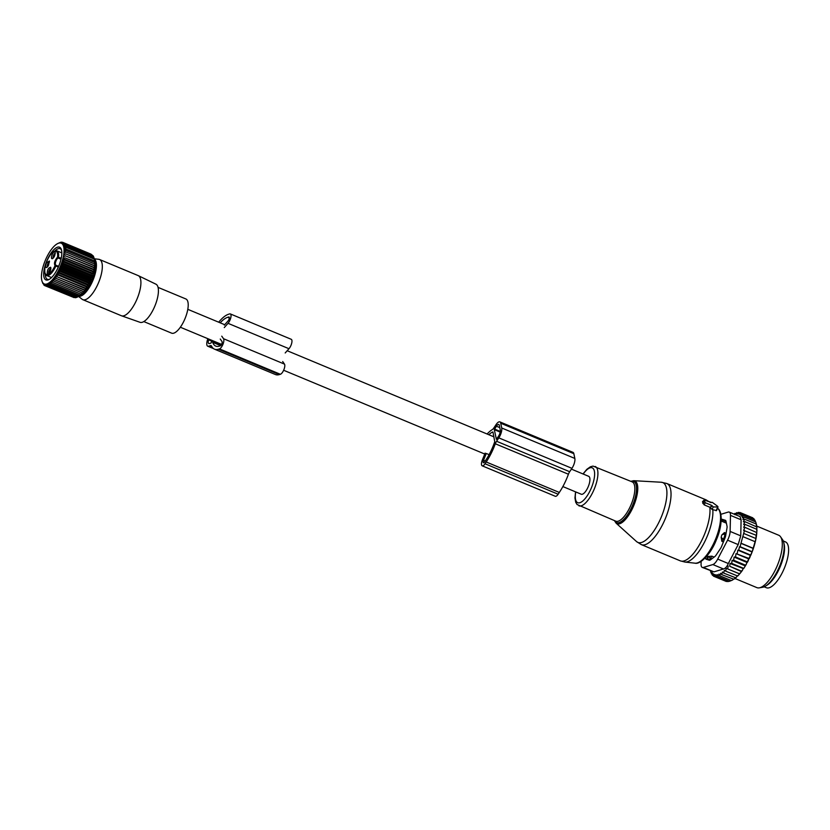 <?xml version="1.0" encoding="UTF-8"?>
<svg xmlns="http://www.w3.org/2000/svg" width="830" height="830" viewBox="0 0 830 830"><rect width="100%" height="100%" fill="white"/><g stroke="black" fill="none" stroke-linecap="round" stroke-linejoin="round"><path stroke-width="1.25" d="M571.413 469.126L588.698 476.327A9.701 3.559 112.6 0 1 589.186 483.994A9.701 3.559 112.6 0 1 581.239 494.224L562.865 486.567M94.319 258.794L98.729 259.292A21.756 7.978 112.6 0 1 99.558 259.5L138.154 275.581A21.756 7.978 112.6 0 1 138.299 275.653A21.756 7.978 112.6 0 1 135.269 302.794A21.756 7.978 112.6 0 1 121.574 315.805A21.756 7.978 112.6 0 1 121.419 315.753L82.824 299.671A21.756 7.978 112.6 0 1 82.087 299.236L78.622 296.455M99.558 259.5A21.756 7.978 112.6 0 1 96.674 286.713A21.756 7.978 112.6 0 1 82.824 299.671M94.433 259.178A20.169 7.397 112.6 0 1 91.196 284.078A20.169 7.397 112.6 0 1 78.985 296.269M121.574 315.805L140.062 322.32A20.657 7.574 -67.4 0 0 153.062 309.953A20.657 7.574 -67.4 0 0 155.947 284.192L138.299 275.653M158.074 287.388L185.858 298.956A18.519 6.785 112.6 0 1 183.399 322.123A18.519 6.785 112.6 0 1 171.613 333.152L143.829 321.584M61.005 259.219L58.038 257.985A4.026 1.473 -67.4 0 0 55.672 261.886A4.026 1.473 -67.4 0 0 55.838 265.185A0.706 0.664 -76.4 0 0 55.06 265.621C53.826 263.411 54.656 260.568 57.54 257.113A12.647 4.638 112.6 0 0 52.632 252.393A12.647 4.638 112.6 0 0 44.934 267.81A12.647 4.638 112.6 0 0 47.517 274.678A12.647 4.638 112.6 0 0 55.06 265.621L55.88 266.025A13.363 4.897 112.6 0 1 46.646 275.508L51.553 277.552M61.835 252.891L56.917 250.836A13.363 4.897 112.6 0 1 58.515 257.041L58.038 257.985A0.706 0.571 54.7 0 1 57.54 257.113L61.233 258.172M50.62 267.26C48.265 267.872 47.144 270.072 47.248 273.879A3.787 1.39 112.6 0 0 48.099 273.993A3.787 1.39 112.6 0 0 50.215 271.109A3.787 1.39 112.6 0 0 50.775 267.571A3.787 1.39 112.6 0 0 50.62 267.26M48.524 265.247L49.416 261.014L46.615 262.778A3.787 1.39 112.6 0 0 45.64 266.378A3.787 1.39 112.6 0 0 46.739 267.436A3.787 1.39 112.6 0 0 48.524 265.247M55.257 252.268L55.102 251.957C55.205 255.765 54.075 257.974 51.719 258.576L52.581 258.69M51.719 258.576A3.787 1.39 112.6 0 1 52.456 254.032A3.787 1.39 112.6 0 1 55.102 251.957M48.877 273.35A2.604 0.955 112.6 0 1 48.794 273.267A2.604 0.955 -67.4 0 1 49.126 270.497A2.604 0.955 -67.4 0 1 50.869 268.567M47.507 266.793A2.604 0.955 112.6 0 1 47.933 263.587A2.604 0.955 -67.4 0 1 49.499 262.01M53.348 258.047A2.604 0.955 -67.4 0 1 53.265 257.964A2.604 0.955 112.6 0 1 53.608 255.194A2.604 0.955 112.6 0 1 55.34 253.264M64.211 248.305L94.755 261.025L94.247 259.085L65.736 247.205L64.211 248.305M65.892 248.658L64.304 249.757L94.848 262.477L94.402 260.537M57.944 243.429L60.746 242.256L61.69 242.163L60.704 242.868L62.551 242.277L61.482 243.076L63.329 242.599L62.177 243.491L64.014 243.138L62.779 244.093L64.605 243.875L63.298 244.881L65.093 244.798L63.703 245.856L65.466 245.919L64.014 246.998L65.736 247.205M45.204 260.62A22.099 8.103 112.6 0 1 57.612 243.605A22.099 8.103 112.6 0 1 60.289 266.534A22.099 8.103 112.6 0 1 41.998 281.1A22.099 8.103 112.6 0 1 45.204 260.62M90.781 278.206L90.968 279.523L60.434 266.804L62.271 266.326L90.781 278.206L91.767 277.5L92.306 273.91L93.136 273.423L92.929 271.784L93.676 271.42L94.828 264.065L64.294 251.345L94.361 263.867M91.767 277.5L61.233 264.78L62.271 266.326M61.233 264.78L63.08 264.189L91.591 276.058M92.493 275.456L61.96 262.737L63.08 264.189M61.96 262.737L63.796 262.041L92.306 273.91M93.136 273.423L62.592 260.703L63.796 262.041M62.592 260.703L64.418 259.904L92.929 271.784M93.676 271.42L63.142 258.701L64.418 259.904M63.142 258.701L64.937 257.819L93.448 269.698M94.122 269.46L64.937 257.819M63.588 256.74L65.352 255.796L93.863 267.665M94.464 267.571L65.352 255.796M63.931 254.852L65.663 253.845L94.174 265.725M94.703 265.766L65.663 253.845M64.159 253.046L65.85 251.998M64.294 251.345L65.933 250.266M94.828 264.065L94.444 262.135M78.207 296.663L80.168 295.677A20.771 7.615 -67.4 0 0 91.829 279.679A20.771 7.615 -67.4 0 0 94.848 260.433L94.195 258.41M91.061 254.156L62.551 242.277M91.995 254.8L63.329 242.599M92.794 255.619L64.014 243.138M93.458 256.615L93.116 255.754L64.605 243.875M94.247 258.576L93.603 256.678L65.093 244.798M94.247 259.085L93.977 257.798L65.466 245.919M61.69 242.163L62.219 242.381M42.102 281.422L42.89 283.383M90.968 279.523L83.82 291.849L53.276 279.129L53.722 281.069L52.166 280.416L52.549 282.345L51.045 281.546L51.387 283.435L49.956 282.49L50.246 284.348L48.887 283.269L49.146 285.064L47.86 283.85L48.088 285.572L46.885 284.233L47.082 285.873L45.961 284.42L46.148 285.966L45.111 284.41L45.287 285.852L42.745 283.32M53.276 279.129L83.415 291.517M84.93 290.417L54.396 277.697L54.905 279.637M54.396 277.697L84.587 289.929M86.04 288.85L55.496 276.131L56.067 278.05M55.496 276.131L85.729 288.207M87.109 287.159L56.575 274.44L57.218 276.328M56.575 274.44L58.339 274.491L86.849 286.371M88.156 285.364L57.612 272.634L58.339 274.491M57.612 272.634L59.407 272.562L87.918 284.431M89.152 283.476L58.608 270.756L59.407 272.562M58.608 270.756L60.434 270.538L88.945 282.418M90.086 281.526L59.553 268.806L60.434 270.538M59.553 268.806L61.389 268.453L89.899 280.333M60.434 266.804L61.389 268.453M46.698 261.201A17.741 6.505 -67.4 0 0 48.846 279.606A17.741 6.505 -67.4 0 0 58.806 265.953A17.741 6.505 -67.4 0 0 61.379 249.508A17.741 6.505 -67.4 0 0 46.698 261.201M83.82 291.849L77.657 296.933L78.394 296.569L77.657 296.933L49.146 285.064M78.394 296.569L76.599 297.441L48.088 285.572M76.443 297.389L75.592 297.752L47.082 285.873M75.271 297.617L46.148 285.966M74.129 297.617L44.509 285.52M43.824 284.991L44.343 285.209M50.246 284.348L78.757 296.227M51.387 283.435L79.898 295.314M52.549 282.345L81.06 294.214M53.722 281.069L82.232 292.949M45.287 274.222A16.559 6.069 -67.4 0 0 47.403 279.285A16.559 6.069 -67.4 0 0 49.51 279.233M61.576 250.245A16.559 6.069 -67.4 0 0 60.134 248.72A16.559 6.069 -67.4 0 0 55.05 250.785M221.755 336.16L223.529 338.723A5.675 2.075 112.6 0 1 222.959 344.284A5.675 2.075 112.6 0 1 219.442 348.89L218.404 349.202A34.289 12.564 112.6 0 1 214.493 349.16A34.289 12.564 112.6 0 1 211.515 346.037A4.731 1.733 112.6 0 0 211.111 345.612A4.731 1.733 112.6 0 0 210.561 345.602L208.6 346.203A7.563 2.77 112.6 0 1 207.728 346.193A7.563 2.77 112.6 0 1 207.355 340.207L207.801 338.671M212.978 340.829L212.729 341.69L221.102 345.176M220.189 322.818A30.98 11.35 112.6 0 1 227.742 317.288L228.769 316.977A2.365 0.872 112.6 0 1 229.038 316.977A2.365 0.872 112.6 0 1 229.225 318.596A2.365 0.872 112.6 0 1 228.094 320.899L224.318 325.142M220.261 339.024L222.035 341.597A2.365 0.872 112.6 0 1 221.797 343.911A2.365 0.872 112.6 0 1 220.334 345.83L219.307 346.141A30.98 11.35 112.6 0 1 215.769 346.1A30.98 11.35 112.6 0 1 212.688 342.323L212.729 341.69M211.982 340.404L211.007 343.081L209.368 343.579A4.731 1.733 112.6 0 1 208.828 343.568A4.731 1.733 112.6 0 1 208.589 339.823L208.807 339.086M218.404 349.202L279.347 374.589A34.289 12.564 112.6 0 1 275.425 374.538L214.493 349.16M279.347 374.589L280.374 374.278A5.675 2.075 112.6 0 0 283.891 369.661A5.675 2.075 112.6 0 0 284.472 364.111L282.688 361.538M285.198 352.958L288.975 348.714A5.675 2.075 112.6 0 0 291.693 343.195A5.675 2.075 112.6 0 0 291.247 339.304L230.315 313.916A5.675 2.075 112.6 0 1 230.761 317.807A5.675 2.075 112.6 0 1 228.032 323.327L288.975 348.714M224.266 327.58L228.032 323.327M218.695 322.196A34.289 12.564 112.6 0 1 228.634 314.228L229.661 313.906A5.675 2.075 112.6 0 1 230.315 313.916M707.202 556.961L708.447 559.555A3.787 1.39 -67.4 0 0 708.613 559.659A3.787 1.39 -67.4 0 0 710.47 558.341L711.933 556.183L707.689 556.505L707.824 557.428M714.122 557.096L711.933 556.183M726.157 523.076L725.804 521.51A3.787 1.39 -67.4 0 0 725.379 520.877L721.312 519.186A3.787 1.39 -67.4 0 0 721.249 519.165M723.397 541.959L721.861 541.316L721.166 537.186L721.81 534.976L724.424 532.57L726.084 533.265M721.861 541.316L723.314 539.106A3.787 1.39 -67.4 0 0 724.735 534.24L724.424 532.57M722.1 521.385L721.737 519.808A3.787 1.39 -67.4 0 0 721.312 519.186M766.401 585.544A24.827 9.099 -67.4 0 0 771.122 581.685A24.827 9.099 -67.4 0 0 783.935 543.453M764.171 586.82L766.349 587.723A24.827 9.099 -67.4 0 0 775.189 583.376A24.827 9.099 -67.4 0 0 787.338 559.181A24.827 9.099 -67.4 0 0 785.45 541.886L783.261 540.973M756.441 526.438L756.234 524.031L744.645 519.207L743.369 521.8L744.956 521.655L756.825 526.977A33.584 12.305 112.6 0 1 756.918 528.305L756.535 526.479M756.67 525.649A33.584 12.305 -67.4 0 0 756.472 524.581L756.234 524.031M746.492 563.933A33.584 12.305 112.6 0 1 745.537 565.572L752.084 551.991L755.933 538.826L756.099 535.215L743.618 530.443L744.873 527.299L756.815 532.601A33.584 12.305 112.6 0 1 756.597 534.759L756.462 532.123M748.816 558.964L736.044 553.641L735.494 556.961L734.114 557.075L733.668 560.25L732.081 560.395L731.728 563.383L730.058 563.466L743.576 568.675A33.584 12.305 112.6 0 0 744.5 567.264L745.537 565.572M742.933 568.83L742.487 570.241A33.584 12.305 112.6 0 1 741.626 571.424L740.526 572.835A33.584 12.305 112.6 0 1 739.644 573.883L738.544 575.128A33.584 12.305 112.6 0 1 737.673 576.02L725.659 571.144L726.25 568.342L739.281 573.696L740.526 572.835M737.102 575.916L736.573 577.068A33.584 12.305 112.6 0 1 735.722 577.815L723.646 573.074L724.341 570.324L725.659 571.144M735.079 577.825L734.654 578.655A33.584 12.305 112.6 0 1 733.824 579.236L721.685 574.619L722.463 571.963L723.646 573.074M733.087 579.361L732.797 579.859A33.584 12.305 112.6 0 1 732.351 580.097A33.584 12.305 112.6 0 1 732.102 580.222M731.147 580.492L729.591 581.322L718.012 576.497L718.925 574.121L719.797 575.761L731.386 580.595L732.797 579.859M755.456 521.811L754.937 520.161L743.358 515.326L742.321 517.65L744.116 517.08L755.694 521.914L756.182 523.429A33.584 12.305 112.6 0 0 756.089 523.118L755.694 521.914M756.037 523.948L756.182 523.429M756.638 529.239L756.918 528.305M756.607 529.198L756.939 529.675A33.584 12.305 112.6 0 1 756.898 531.325L756.607 529.198L745.029 524.373L743.649 524.477L744.956 521.655M756.607 532.321L756.898 531.325M756.369 535.547L756.597 534.759M756.099 535.215L756.483 535.682A33.584 12.305 112.6 0 1 750.714 555.405M750.258 556.432A33.584 12.305 112.6 0 1 749.137 558.87M748.411 560.333A33.584 12.305 112.6 0 1 748.214 560.738A33.584 12.305 112.6 0 1 747.415 562.273M744.5 567.264L743.576 568.675M731.728 563.383L743.307 568.208M730.058 563.466L729.726 566.268L741.315 571.102L742.487 570.241M741.034 571.413L729.726 566.268M728.159 566.05L727.702 568.872M726.25 568.342L739.115 573.706M738.544 575.128L737.248 575.968M736.573 577.068L735.235 577.898M734.654 578.655L733.274 579.444M721.685 574.619L720.658 573.229L719.797 575.761M732.008 580.263L731.386 580.595L732.008 580.263M718.012 576.497L717.296 574.609L716.342 576.809L727.931 581.633L729.394 581.062M716.342 576.809L715.792 574.702L714.827 576.694L726.416 581.519L727.879 581.042M725.098 580.969L713.478 576.155L713.25 573.686L712.306 575.2L713.427 575.667M734.239 514.164L734.892 513.397L735.681 513.729M734.892 513.397L734.83 514.652L736.677 512.66L737.611 513.054M736.677 512.66L736.459 514.164L738.347 512.349L739.447 512.805M738.347 512.349L737.953 514.071L739.862 512.463L741.19 513.023M753.495 519.207L752.8 517.827L741.211 513.002L740.495 515.088L742.383 513.967L753.972 518.792L754.595 520.223M745.029 524.373L743.732 527.372L744.873 527.299M753.142 548.433L740.951 543.349L744.51 530.391M743.971 533.545L755.549 538.369M743.244 536.771L754.833 541.596M741.325 543.328L752.914 548.153M740.951 543.349L740.121 546.711L751.7 551.535M752.084 551.991L739.489 546.742L738.741 550.114L750.33 554.938M701.132 561.402L701.07 564.141A9.462 3.465 -67.4 0 0 702.273 567.419A9.462 3.465 -67.4 0 0 703.352 567.44L712.856 564.556A9.462 3.465 -67.4 0 0 717.701 559.098L727.568 540.174A9.462 3.465 112.6 0 0 730.12 531.428L730.483 515.378L741.107 519.798L740.07 516.592L729.279 512.1A9.462 3.465 112.6 0 0 728.201 512.089L720.865 514.31M741.107 519.798L740.744 535.848L738.181 544.594L728.315 563.529L717.701 559.098M712.856 564.556L723.48 568.975L713.976 571.86L702.273 567.419M724.943 520.69A4.731 1.733 112.6 0 1 725.493 520.659L725.866 520.784M780.584 536.823L782.566 539.666A26.467 9.701 112.6 0 1 777.295 571.268A26.467 9.701 112.6 0 1 762.739 587.246L759.326 587.837A28.376 10.396 -67.4 0 0 774.93 570.718A28.376 10.396 -67.4 0 0 780.584 536.823A28.376 10.396 -67.4 0 0 778.685 535.226L756.566 526.013M708.457 559.565L705.562 558.362A4.731 1.733 -67.4 0 0 706.102 559.192A4.731 1.733 -67.4 0 0 706.154 559.213L709.308 560.219A4.731 1.733 -67.4 0 0 710.376 559.897L714.786 556.598A4.731 1.733 -67.4 0 0 716.041 555.187L720.523 548.464A4.731 1.733 -67.4 0 0 721.633 546.337L724.995 537.996A4.731 1.733 -67.4 0 0 725.659 535.734L726.987 528.005A4.731 1.733 -67.4 0 0 727.028 526.21L725.98 521.167A4.731 1.733 -67.4 0 0 725.441 520.327A4.731 1.733 -67.4 0 0 725.389 520.317L725.493 520.358M705.562 558.362L705.427 557.708M725.493 520.659L722.245 519.31A4.731 1.733 -67.4 0 0 721.685 519.341M722.245 519.31L725.389 520.317M723.48 568.975C725.337 568.509 726.956 566.693 728.315 563.529M734.778 578.417L756.856 587.619A28.376 10.396 -67.4 0 0 759.326 587.837M729.279 512.1A9.462 3.465 112.6 0 1 730.483 515.378M739.489 546.742L740.121 546.711M710.677 570.926L710.584 572.077L711.383 572.41M712.306 575.2L712.244 572.596L711.341 573.831L711.435 571.123L710.584 572.077M714.827 576.694L714.443 574.391L713.478 576.155M733.668 560.25L745.247 565.074M734.114 557.075L746.938 562.418M735.494 556.961L747.083 561.786M736.044 553.641L748.774 558.393M737.196 553.568L737.849 550.166L750.548 555.457M737.849 550.166L738.741 550.114M744.645 519.207L742.923 519.476L744.116 517.08M742.383 513.967L741.501 516.177L743.358 515.326M739.862 512.463L739.312 514.372L741.211 513.002M711.341 573.831L712.285 574.225M732.081 560.395L744.935 565.759M711.144 502.285L704.099 500.075L705.303 502.741L704.12 504.848L710.241 507.4L712.047 509.454L716.508 510.616L718.023 506.985L717.525 506.207L712.275 502.337L710.833 502.627M718.023 506.985L713.229 506.933L711.808 505.449L705.303 502.741M704.048 500.283L702.491 501.922L703.466 501.704L702.491 501.922L704.12 504.848M711.808 505.449L710.241 507.4M487.096 433.997A34.289 12.564 -67.4 0 1 492.356 429.556A4.731 1.733 -67.4 0 0 493.809 428.01L496.06 424.628A7.563 2.77 -67.4 0 1 499.857 421.879A7.563 2.77 -67.4 0 1 500.718 423.217L501.714 427.99A7.563 2.77 -67.4 0 1 498.82 437.877L496.558 441.259A4.731 1.733 -67.4 0 0 495.303 443.77A34.289 12.564 -67.4 0 1 486.204 461.988L485.021 463.763A5.675 2.075 -67.4 0 1 482.178 465.817A5.675 2.075 -67.4 0 1 482.375 459.945L485.125 453.107M482.178 465.817L555.301 496.278A5.675 2.075 -67.4 0 0 558.144 494.224L559.316 492.449A34.289 12.564 -67.4 0 0 568.426 474.231A4.731 1.733 -67.4 0 1 569.681 471.72L571.943 468.338A7.563 2.77 -67.4 0 0 574.837 458.44L501.714 427.99M492.968 432.046L494.742 441.685A30.98 11.35 -67.4 0 1 485.809 460.142L484.637 461.905A2.365 0.872 -67.4 0 1 483.444 462.767A2.365 0.872 -67.4 0 1 483.527 460.318L486.287 453.481L489.109 454.653M492.719 431.942A30.98 11.35 -67.4 0 0 488.797 434.713M494.327 429.66L496.361 439.288L498.488 436.29A4.731 1.733 -67.4 0 0 500.293 430.106L499.307 425.334A4.731 1.733 -67.4 0 0 498.768 424.504A4.731 1.733 -67.4 0 0 496.392 426.215L494.327 429.66L500.22 432.119M574.837 458.44L573.841 453.678A7.563 2.77 -67.4 0 0 572.98 452.34L499.857 421.879M55.952 265.226L58.64 266.347L55.942 265.216A0.706 0.706 0 0 0 55.838 265.185A0.706 0.664 -76.4 0 1 55.921 265.216L55.88 266.025L58.339 267.042M210.561 345.602L211.494 345.986M208.6 346.203L212.771 347.936M227.742 317.288L229.329 317.952M212.688 342.323L220.666 345.643M219.442 348.89L280.374 374.278M223.529 338.723L284.472 364.111M208.589 339.823L211.764 341.151M708.353 556.37A3.787 1.722 34.2 0 0 710.47 558.341L711.746 558.87M707.357 557.636A3.787 3.133 -12.9 0 1 707.316 556.681M721.81 534.976A3.787 3.071 169.4 0 1 724.735 534.24L725.835 534.696M724.372 539.542L723.314 539.106A3.787 1.608 33.3 0 1 721.166 537.186M725.804 521.51L721.737 519.808A3.787 3.133 167.1 0 0 721.229 519.798M775.033 575.346A23.178 8.497 -67.4 0 0 782.763 556.764M730.12 531.428L740.744 535.848M703.352 567.44L713.976 571.86M727.568 540.174L738.181 544.594M661.386 516.831A32.412 11.879 -67.4 0 0 661.282 482.24L666.822 483.506A33.107 12.139 -67.4 0 1 665.39 518.491A33.107 12.139 -67.4 0 1 641.362 544.625L636.558 541.585A32.412 11.879 -67.4 0 0 661.386 516.831M661.282 482.24L633.747 480.695A23.178 8.497 112.6 0 1 633.819 505.429A23.178 8.497 112.6 0 1 616.067 523.128L636.558 541.585M614.729 520.732A22.265 8.165 -67.4 0 0 632.719 504.982A22.265 8.165 -67.4 0 0 631.101 481.431M641.362 544.625L680.31 560.852A33.107 12.139 -67.4 0 0 704.348 534.717A33.107 12.139 -67.4 0 0 709.826 507.223M575.553 491.858L574.962 498L575.698 502.243L577.047 504.505L615.777 521.167A21.279 7.802 -67.4 0 0 631.225 504.36A21.279 7.802 -67.4 0 0 632.149 481.867L593.035 466.097L590.483 466.74L586.872 469.282L583.013 473.951M680.31 560.852L684.885 562.045A32.629 11.952 -67.4 0 0 707.336 535.973A32.629 11.952 -67.4 0 0 712.814 509.63M578.842 505.781A21.279 7.802 -67.4 0 0 594.29 488.974A21.279 7.802 -67.4 0 0 595.214 466.481M575.761 491.941A18.883 6.92 -67.4 0 0 579.703 502.773A18.883 6.92 -67.4 0 0 591.406 487.801A18.883 6.92 -67.4 0 0 593.647 469.158A18.883 6.92 -67.4 0 0 583.21 474.034M695.011 563.186A29.776 10.915 -67.4 0 0 715.491 539.396A29.776 10.915 -67.4 0 0 717.784 508.52C722.546 511.104 722.432 526.345 716.373 539.77C711.123 553.703 700.271 564.774 695.011 563.186L684.885 562.045M710.003 502.275A32.629 11.952 -67.4 0 0 709.837 502.14L705.78 499.733L666.822 483.506M717.722 507.12L716.041 510.709M713.229 506.933L712.047 509.454M711.912 505.958L710.262 507.701M707.834 501.372A33.107 12.139 -67.4 0 0 705.78 499.733M704.38 501.88L702.823 503.509M569.681 471.72L496.558 441.259M571.943 468.338L498.82 437.877M485.228 461.024L483.527 460.318M568.426 474.231L495.303 443.77M559.316 492.449L486.204 461.988M558.144 494.224L485.021 463.763M573.841 453.678L500.718 423.217M499.785 427.626L496.392 426.215M500.324 431.465L494.504 429.048M187.798 309.331L224.712 324.706M287.18 350.727L493.964 436.86M180.338 327.228L221.579 344.409M283.642 370.263L484.751 454.031M95.253 266.804L96.363 267.27M84.982 291.475L86.081 291.942M56.917 250.836L53.462 251.573C49.271 255.142 46.397 260.599 44.841 267.955C44.592 273.62 45.204 276.131 46.646 275.508M57.612 243.605L58.142 243.335M207.728 346.193L213.497 348.59M707.264 557.221L706.257 556.806M709.858 560.177L708.613 559.659M726.406 523.18L721.166 521.001M732.351 580.097L731.469 580.543M633.747 480.695L630.81 481.317M614.439 520.607L616.067 523.128M704.099 500.075L702.543 501.631"/></g></svg>
